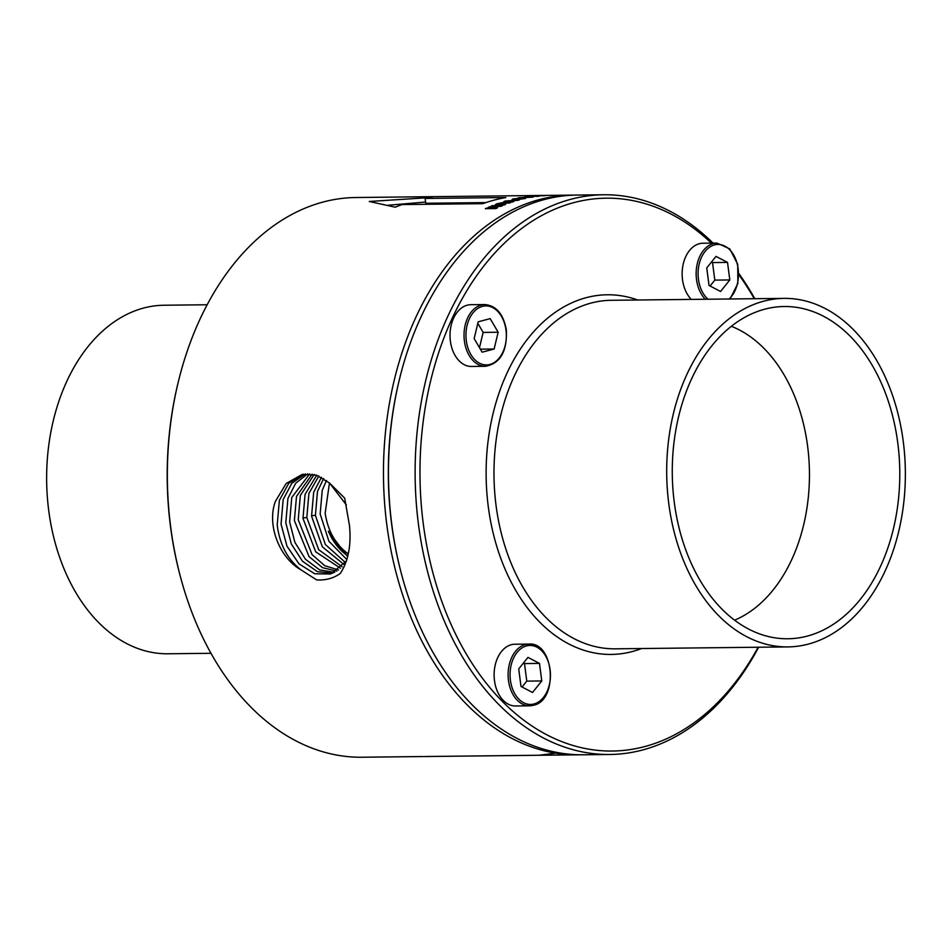 <?xml version="1.0" encoding="UTF-8"?>
<svg xmlns="http://www.w3.org/2000/svg" width="952" height="952" viewBox="0 0 952 952"><rect width="100%" height="100%" fill="white"/><g stroke="black" fill="none" stroke-linecap="round" stroke-linejoin="round"><path stroke-width="1.43" d="M479.487 347.67L483.14 332.403L498.146 332.236L490.173 318.634L478.19 321.812L474.155 338.591L482.128 352.192L494.124 349.015L498.146 332.236M483.14 332.403L477.821 323.323M480.355 349.17L494.124 349.015M450.379 341.09A30.88 21.146 89.4 0 0 471.49 366.46L485.496 366.306A30.88 21.146 89.4 0 1 464.386 340.923A30.88 21.146 89.4 0 1 484.806 304.557L470.812 304.711A30.88 21.146 89.4 0 0 450.379 341.09M754.258 298.702A276.449 189.281 89.4 0 0 738.847 274.723M711.382 243.129A276.449 189.281 89.4 0 0 467.753 289.218A276.449 189.281 89.4 0 0 462.993 648.241A276.449 189.281 89.4 0 0 758.113 647.241M528.907 644.076C554.385 641.779 558.622 700.636 533.37 705.301L529.586 705.825A30.88 21.146 89.4 0 1 508.213 677.824A30.88 21.146 89.4 0 1 525.302 644.563A30.88 21.146 89.4 0 1 528.907 644.076L514.901 644.23A30.88 21.146 89.4 0 0 511.307 644.718A30.88 21.146 89.4 0 0 494.219 677.979A30.88 21.146 89.4 0 0 515.591 705.979L529.586 705.825A30.88 21.146 89.4 0 0 533.191 705.325M705.313 299.249A30.88 21.146 89.4 0 1 696.59 267.345A30.88 21.146 89.4 0 1 713.334 243.569A30.88 21.146 89.4 0 1 716.939 243.069L702.933 243.224A30.88 21.146 89.4 0 0 699.327 243.724A30.88 21.146 89.4 0 0 682.584 267.5A30.88 21.146 89.4 0 0 691.307 299.404M720.557 291.479L729.803 279.947L727.518 262.407L715.999 256.397L706.753 267.917L709.026 285.457L720.557 291.479M527.967 657.392L518.721 668.923L521.006 686.463L532.525 692.473L541.771 680.954L539.498 663.413L527.967 657.392M693.818 582.112A174.275 119.333 89.4 0 0 787.958 646.908A174.275 119.333 89.4 0 0 894.333 547.198A174.275 119.333 89.4 0 0 878.232 363.176A174.275 119.333 89.4 0 0 784.103 298.381A174.275 119.333 89.4 0 0 677.729 398.091A174.275 119.333 89.4 0 0 693.818 582.112M713.072 243.117A279.876 191.626 89.4 0 0 603.663 194.767A279.876 191.626 89.4 0 0 432.839 354.906A279.876 191.626 89.4 0 0 458.685 650.418A279.876 191.626 89.4 0 0 609.863 754.484A279.876 191.626 89.4 0 0 758.625 647.241M754.769 298.702A279.876 191.626 89.4 0 0 738.847 273.51M603.663 194.767L577.007 195.065A279.876 191.626 89.4 0 0 399.031 381.014A279.876 191.626 89.4 0 0 401.149 572.818A279.876 191.626 89.4 0 0 432.029 650.716A279.876 191.626 89.4 0 0 583.207 754.781L609.863 754.484M399.031 381.014L398.745 382.192A276.449 189.281 89.4 0 0 400.851 571.64L401.149 572.818M574.508 195.112A279.876 191.626 89.4 0 0 572.009 195.124A279.876 191.626 89.4 0 0 401.185 355.263A279.876 191.626 89.4 0 0 427.031 650.775A279.876 191.626 89.4 0 0 578.209 754.841A279.876 191.626 89.4 0 0 580.708 754.781M572.009 195.124L355.893 197.516A279.876 191.626 89.4 0 0 177.917 383.466A279.876 191.626 89.4 0 0 180.035 575.27A279.876 191.626 89.4 0 0 210.904 653.167A279.876 191.626 89.4 0 0 362.081 757.233L417.488 756.59A279.876 191.626 -90.6 0 0 418.142 756.602L423.081 756.554M431.28 756.459L427.412 756.495A279.876 191.626 -90.6 0 1 426.758 756.495L431.113 756.447A279.876 191.626 89.4 0 0 431.768 756.447L442.073 756.328M439.039 756.376L436.789 756.388A279.876 191.626 -90.6 0 1 436.135 756.388L441.978 756.34A279.876 191.626 89.4 0 1 441.002 756.352L447.749 756.281M465.135 756.078L461.006 756.114A279.876 191.626 -90.6 0 1 460.351 756.126L464.79 756.067A279.876 191.626 89.4 0 0 465.433 756.078L475.976 755.959M465.171 756.09L457.924 756.162M448.118 756.281L452.7 756.221A279.876 191.626 -90.6 0 1 452.045 756.209L457.829 756.15A279.876 191.626 89.4 0 0 458.471 756.15M456.401 756.186L457.971 756.162M473.465 755.971L470.621 756.019A279.876 191.626 -90.6 0 1 469.967 756.019L475.81 755.971A279.876 191.626 89.4 0 1 474.834 755.971L481.307 755.912M481.617 755.9L485.568 755.852A279.876 191.626 -90.6 0 1 484.925 755.852L490.577 755.781A279.876 191.626 89.4 0 0 491.232 755.793L505.226 755.638M487.888 755.828L490.935 755.793M514.556 755.543L507 755.626M506.809 755.591L505.714 755.614M536.63 755.293L533.049 755.329A279.876 191.626 -90.6 0 1 532.406 755.329L536.131 755.281A279.876 191.626 89.4 0 0 536.785 755.281L578.209 754.841M538.546 755.245L549.173 754.198M536.071 755.305L529.502 755.364A279.876 191.626 89.4 0 0 530.169 755.352L524.647 755.412A279.876 191.626 -90.6 0 0 525.302 755.412L529.717 755.364M530.478 755.364L523.445 755.436M513.473 755.555L519.364 755.471A279.876 191.626 -90.6 0 1 518.709 755.471L523.338 755.424A279.876 191.626 89.4 0 0 523.993 755.424L523.767 755.424M522.434 755.46L523.576 755.436M539.344 755.233L554.849 753.27M507.916 755.602L512.628 755.567M177.917 383.466L177.631 384.644A276.449 189.281 89.4 0 0 179.726 574.092L180.035 575.27M698.125 576.995A166.136 113.752 89.4 0 0 774.738 637.804A166.136 113.752 89.4 0 0 886.336 552.267A166.136 113.752 89.4 0 0 873.924 368.293A166.136 113.752 89.4 0 0 771.084 307.77A166.136 113.752 89.4 0 0 680.204 410.372A166.136 113.752 89.4 0 0 698.125 576.995M734.587 620.168A152.499 104.411 89.4 0 0 785.745 377.754A152.499 104.411 89.4 0 0 731.338 326.298M207.131 304.759L164.041 305.235A174.275 119.333 89.4 0 0 57.667 404.957A174.275 119.333 89.4 0 0 73.768 588.979A174.275 119.333 89.4 0 0 167.897 653.774L210.987 653.298M522.053 687.011L526.777 681.12L524.492 663.58L523.445 663.032M526.777 681.12L541.771 680.954M524.492 663.58L539.498 663.413M710.073 286.005L714.797 280.114L729.803 279.947M714.797 280.114L712.524 262.573L727.518 262.407M712.524 262.573L711.477 262.026M316.659 579.923L301.106 569.927C279.888 558.193 266.465 525.516 275.402 501.347L286.171 483.485L302.153 474.441L316.409 475.119L329.523 483.045L344.672 498.11L349.455 525.349C351.407 545.008 348.349 561.061 340.28 573.485C333.521 578.292 325.643 580.446 316.659 579.923M538.844 196.207A279.876 191.626 89.4 0 0 537.499 196.374L530.097 196.136A279.876 191.626 -90.6 0 1 531.525 195.993L545.246 195.624A279.876 191.626 89.4 0 0 543.878 195.719L532.382 196.041L538.844 196.207M526.563 196.54L533.501 196.933A279.876 191.626 89.4 0 0 532.049 197.171L517.947 197.945A279.876 191.626 -90.6 0 1 519.28 197.695L523.398 197.469A279.876 191.626 -90.6 0 1 527.313 196.826L525.266 196.719A279.876 191.626 -90.6 0 1 526.563 196.54L526.599 196.79M515.413 199.337A279.876 191.626 89.4 0 0 514.068 199.67L512.093 199.42L513.366 198.873L522.517 198.028L525.552 198.421L517.65 199.599A279.876 191.626 -90.6 0 1 518.983 199.265L523.826 198.551L521.16 198.302L514.639 198.849L513.973 199.182L515.413 199.337M519.197 199.991L505.084 201.05L503.62 201.812L504.346 201.991L512.545 201.967A279.876 191.626 89.4 0 1 513.842 201.55L506.345 201.039L517.912 200.348A279.876 191.626 89.4 0 1 519.197 199.991M510.831 202.538L502.239 202.693L496.742 203.823L495.302 204.739L496.028 204.966L504.239 204.954A279.876 191.626 89.4 0 1 505.512 204.454L497.777 204.49L498.015 203.799L509.558 202.978A279.876 191.626 89.4 0 1 510.831 202.538M502.692 205.572L492.184 205.691A279.876 191.626 -90.6 0 0 491.125 206.12L500.657 206.013L489.352 206.881A279.876 191.626 -90.6 0 0 488.174 207.393L495.944 208.083L486.412 208.179A279.876 191.626 -90.6 0 0 485.353 208.678L495.849 208.559A279.876 191.626 89.4 0 1 497.515 207.798L490.006 207.12L501.002 206.275A279.876 191.626 89.4 0 1 502.692 205.572M432.113 197.421L369.245 201.479L395.258 207.191A279.876 191.626 89.4 0 1 402.041 204.561L482.783 203.668A279.876 191.626 89.4 0 1 505.857 197.552L425.116 198.444A279.876 191.626 89.4 0 1 432.113 197.421M346.349 504.905L329.523 483.045M303.462 474.191L288.706 483.366L279.352 500.419L277.21 524.968C279.65 544.603 287.611 559.586 301.106 569.927M346.576 560.847L330.725 573.996L314.743 573.782L298.988 563.846L286.98 546.162L281.054 524.195L283.172 499.514L291.812 483.295L305.354 473.941M307.746 473.81L295.691 483.247L287.932 498.396L285.802 522.767L291.312 543.937L302.534 561.275L317.492 571.712L332.974 573.163M312.161 474.132L296.512 496.373L294.382 520.565L309.079 556.646L322.526 567.666L336.865 571.105M334.735 572.342L319.777 569.974L305.509 559.3L294.906 542.39L289.646 521.993L291.752 497.491L309.697 473.858M316.73 475.226L305.08 494.35L302.974 518.352L315.695 551.839L340.554 568.273M338.531 569.95L324.787 565.726L312.077 554.6L298.238 519.78L300.332 495.468L314.184 474.512M342.125 566.737L318.706 549.709L306.818 517.579L308.9 493.445L318.825 476M321.478 477.25L313.66 492.327L311.566 516.151L322.347 546.805L344.017 564.548M326.476 480.462L322.24 490.304L320.158 513.949L328.928 541.295L346.933 559.645M345.469 562.572L325.37 544.544L315.409 515.377L317.48 491.422L323.668 478.511M347.694 556.706L328.369 531.216C333.343 541.283 339.805 548.709 347.73 553.517C335.425 544.33 327.904 530.907 325.167 513.259L329.452 482.973M347.873 555.92A49.742 35.724 75.2 0 1 328.369 531.216M485.865 202.597L425.746 203.264L425.116 198.444M425.592 202.038L387.773 205.275M524.695 198.67L524.623 198.052M513.461 199.634L513.366 198.873M496.896 204.989L496.742 203.823M497.301 205.001L497.218 204.359M489.435 207.5L489.352 206.881M505.203 202.014L505.084 201.05M531.275 197.219L525.123 197.373A279.876 191.626 89.4 0 1 528.146 196.885L531.264 197.076M466.302 340.673A29.5 20.206 89.4 0 0 489.923 364.449A29.5 20.206 89.4 0 0 506 330.154A29.5 20.206 89.4 0 0 482.378 306.389A29.5 20.206 89.4 0 0 466.302 340.673M637.709 299.999A179.833 123.129 89.4 0 0 504.798 378.063A179.833 123.129 89.4 0 0 514.116 587.562A179.833 123.129 89.4 0 0 641.565 648.538M729.089 298.988A29.5 20.206 89.4 0 0 737.062 263.323A29.5 20.206 89.4 0 0 714.5 244.902A29.5 20.206 89.4 0 0 698.375 268.619A29.5 20.206 89.4 0 0 708.014 299.214M534.024 703.968A29.5 20.206 89.4 0 0 550.101 669.684A29.5 20.206 89.4 0 0 526.48 645.908A29.5 20.206 89.4 0 0 510.403 680.192A29.5 20.206 89.4 0 0 534.024 703.968M784.103 298.381L611.386 300.285A174.275 119.333 89.4 0 0 505.012 400.007A174.275 119.333 89.4 0 0 521.101 584.016A174.275 119.333 89.4 0 0 615.242 648.824L787.958 646.908M315.409 515.377L311.518 515.687M306.818 517.579L302.926 517.888M484.806 304.557C496.289 305.604 503.477 314.089 506.357 329.999C507.261 351.371 500.312 363.474 485.496 366.306M716.939 243.069L729.744 248.865L737.729 264.323L737.848 283.494L730.077 298.976M430.744 756.471L424.152 756.543M507.19 755.626L511.843 755.567"/></g></svg>
